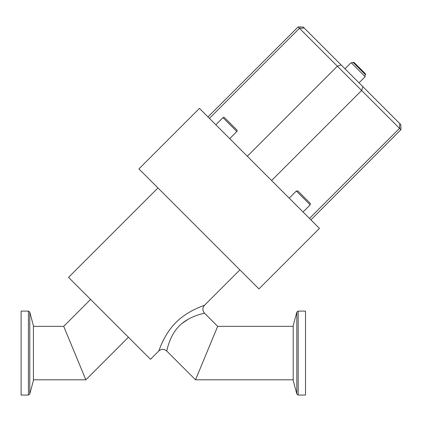 <?xml version="1.0" encoding="UTF-8"?>
<svg xmlns="http://www.w3.org/2000/svg" width="422" height="422" viewBox="0 0 422 422"><rect width="100%" height="100%" fill="white"/><g stroke="black" fill="none" stroke-linecap="round" stroke-linejoin="round"><path stroke-width="0.63" d="M301.888 210.821L319.465 228.397L258.939 288.917L138.922 168.9L199.448 108.375L301.888 210.821M296.334 191.013L310.191 204.87L310.191 203.288L297.916 191.013L296.334 191.013L289.212 198.14M310.191 204.87L303.065 211.992M236.826 131.506A1.118 1.118 0 0 0 236.826 129.923L224.557 117.654A1.118 1.118 0 0 0 222.974 117.654L236.826 131.506L229.7 138.632M365.542 74.799L353.045 62.303L354.069 62.43L365.415 73.771L365.542 74.799L364.692 76.213M344.996 68.791L351.13 62.656L351.621 63.142L365.183 76.709L359.048 82.844M400.895 126.737L400.9 129.723L400.81 124.606L303.233 27.029L298.122 26.939L207.977 116.905M310.935 219.862L400.9 129.723L399.539 128.362L309.484 218.411M399.766 123.562L399.539 128.362L361.649 90.472L362.888 86.684M209.428 118.36L299.483 28.306L298.122 26.939L301.108 26.945M341.155 64.951L337.373 66.196L361.649 90.472L271.594 180.526M304.278 28.074L299.483 28.306L337.373 66.196L247.318 156.245M293.184 380.433L293.184 325.71L296.824 312.127L296.824 394.021L293.184 380.433M298.18 311.088L298.18 395.061L305.502 395.061L305.502 311.088L298.18 311.088L296.824 312.127M29.777 312.127L33.417 325.71L33.417 380.433L29.777 394.021L29.777 312.127L28.422 311.088L28.422 395.061L29.777 394.021M28.422 311.088L21.1 311.088L21.1 395.061L28.422 395.061M157.965 187.938L68.543 277.359L150.48 359.301L158.799 350.977C161.441 348.82 164.079 348.825 166.716 350.983L195.528 379.805L217.673 326.343L195.528 379.805L293.184 379.805M166.711 350.988C166.854 351.357 169.111 336.107 179.361 325.837C189.742 315.503 204.76 313.377 204.512 313.182L217.673 326.343L293.184 326.343M204.496 305.27L204.506 305.27C204.886 305.349 188.339 310.038 175.953 322.419C163.546 334.836 158.878 351.357 158.799 350.977L158.799 350.972M188.523 319.043L181.898 323.521M204.506 313.187C202.349 310.55 202.344 307.912 204.501 305.27L239.902 269.88M33.417 326.343L63.696 326.343L85.84 379.805L128.415 337.231M33.417 379.805L85.84 379.805L63.696 326.343L90.609 299.43M222.974 117.654L215.848 124.78M298.18 395.061L296.824 394.021M353.045 62.303L351.626 63.152"/></g></svg>
